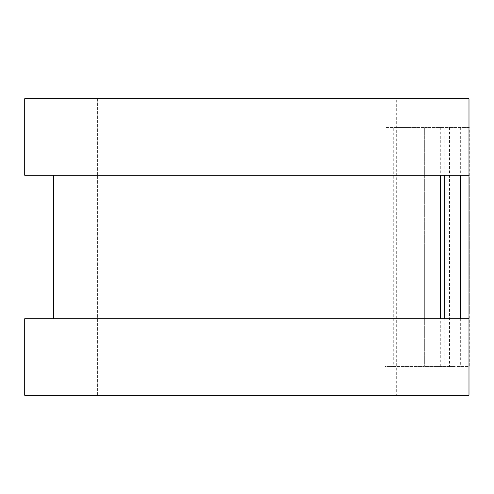 <?xml version="1.0" encoding="UTF-8"?>
<svg xmlns="http://www.w3.org/2000/svg" width="494" height="494" viewBox="0 0 494 494"><rect width="100%" height="100%" fill="white"/><g stroke="black" fill="none" stroke-linecap="round" stroke-linejoin="round"><path stroke-width="0.37" stroke-dasharray="2.47 1.85" d="M453.998 179.804L469.3 179.804L469.3 314.196L469.3 179.804L453.998 179.804L453.998 314.196L453.998 179.804M409.038 247L409.038 314.196L409.038 247M424.346 247L424.346 314.196L424.346 247M393.737 366.56L385.129 366.56L385.129 318.735L385.129 395.256L385.129 98.744L385.129 366.56L424.346 366.56L393.737 366.56L393.737 127.44L385.129 127.44L393.737 127.44L393.737 366.56M424.346 127.44L393.737 127.44L409.038 127.44L409.038 366.56L409.038 127.44L424.346 127.44L424.346 366.56L424.346 127.44M468.991 127.44L424.994 127.44L469.3 127.44L469.3 366.56L453.998 366.56L453.998 127.44L453.998 366.56L424.994 366.56L468.991 366.56M424.994 127.44L424.994 366.56M246.846 175.265L385.129 175.265L246.846 175.265L246.846 318.735L385.129 318.735L246.846 318.735L246.846 395.256L385.129 395.256L246.846 395.256L246.846 98.744L385.129 98.744L246.846 98.744L246.846 175.265L53.395 175.265L53.395 318.735L246.846 318.735L24.7 318.735L24.7 395.256L246.846 395.256L97.392 395.256L97.392 98.744L246.846 98.744L24.7 98.744L24.7 175.265L246.846 175.265M440.296 127.44L440.296 175.265L53.395 175.265M440.296 366.56L440.296 318.735L468.991 318.735L468.991 395.256L396.299 395.256L396.299 98.744L468.991 98.744L468.991 175.265L440.296 175.265L440.296 318.735L53.395 318.735M453.998 314.196L469.3 314.196L453.998 314.196M97.392 395.256L97.392 98.744L396.299 98.744L396.299 395.256L97.392 395.256M449.515 127.44L449.515 366.56M433.96 127.44L433.96 366.56M444.779 127.44L444.779 175.265M444.779 318.735L444.779 366.56M460.334 127.44L460.334 175.265M460.334 318.735L460.334 366.56M424.346 314.196L409.038 314.196M424.346 179.804L409.038 179.804"/><path stroke-width="0.74" d="M468.991 127.44L468.991 366.56M53.395 175.265L53.395 318.735M440.296 175.265L440.296 318.735M24.7 98.744L24.7 175.265L468.991 175.265L468.991 98.744L24.7 98.744M24.7 318.735L24.7 395.256L468.991 395.256L468.991 318.735L24.7 318.735M444.779 175.265L444.779 318.735M460.334 175.265L460.334 318.735"/></g></svg>
